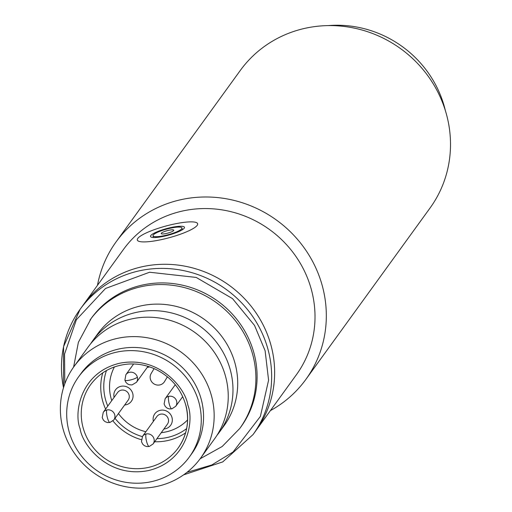 <?xml version="1.0" encoding="UTF-8"?>
<svg xmlns="http://www.w3.org/2000/svg" width="512" height="512" viewBox="0 0 512 512"><rect width="100%" height="100%" fill="white"/><g stroke="black" fill="none" stroke-linecap="round" stroke-linejoin="round"><path stroke-width="0.77" d="M305.869 379.411L430.054 208.013A117.19 111.782 -144.1 0 0 429.421 77.971A117.19 111.782 -144.1 0 0 305.216 28.269A117.19 111.782 -144.1 0 0 240.262 70.496L116.077 241.894A117.19 111.782 35.9 0 1 181.024 199.667A117.19 111.782 35.9 0 1 322.374 286.099A117.19 111.782 35.9 0 1 305.869 379.411A117.19 111.782 35.9 0 1 270.4 410.611M63.462 387.846L63.584 346.573L80.096 309.312L123.45 249.472A106.771 101.843 35.9 0 1 182.63 210.995A106.771 101.843 35.9 0 1 311.411 289.747A106.771 101.843 35.9 0 1 296.378 374.765L256 430.49A106.771 101.843 -144.1 0 0 271.034 345.472A106.771 101.843 -144.1 0 0 187.43 266.682A106.771 101.843 -144.1 0 0 83.078 305.197A106.771 101.843 35.9 0 1 142.253 266.72A106.771 101.843 35.9 0 1 255.424 312A106.771 101.843 35.9 0 1 256 430.49L253.018 434.605A106.771 101.843 -144.1 0 0 268.051 349.587A106.771 101.843 -144.1 0 0 184.448 270.797A106.771 101.843 -144.1 0 0 80.096 309.312A106.771 101.843 -144.1 0 0 63.501 387.718M97.478 285.318A117.19 111.782 35.9 0 1 116.077 241.894M445.344 110.496A108.077 103.085 -144.1 0 0 328.166 25.6M187.578 419.93A45.574 43.469 35.9 0 1 166.042 431.898A45.574 43.469 35.9 0 1 161.254 432.685A45.574 43.469 35.9 0 0 187.578 419.93M149.203 446.502L146.707 446.566L144.454 445.734L142.72 444.211L141.466 441.651L142.534 436.326L156.87 416.538A6.509 6.208 35.9 0 1 168.333 418.995A6.509 6.208 35.9 0 1 167.411 424.179L153.075 443.968A6.509 6.208 35.9 0 0 146.138 433.984A6.509 1.491 -102.4 0 0 146.656 441.728A6.509 1.491 77.6 0 0 149.203 446.502L153.075 443.968M153.37 421.37A9.766 9.312 35.9 0 1 160.218 410.317A9.766 9.312 35.9 0 1 172 417.523A9.766 9.312 35.9 0 1 165.21 428.819A9.766 9.312 35.9 0 1 163.91 429.011M149.587 366.874A9.766 9.312 35.9 0 1 148.576 367.155A9.766 9.312 35.9 0 1 147.277 367.347M109.939 422.496L107.443 422.554L105.197 421.722L103.456 420.205L102.208 417.638L103.27 412.32L117.606 392.531A6.509 6.208 35.9 0 1 129.069 394.989A6.509 6.208 35.9 0 1 128.154 400.173L113.811 419.955A6.509 6.208 35.9 0 0 106.874 409.971A6.509 1.491 -102.4 0 0 107.392 417.722A6.509 1.491 77.6 0 0 109.939 422.496L113.811 419.955M114.106 397.363A9.766 9.312 35.9 0 1 120.954 386.31A9.766 9.312 35.9 0 1 132.736 393.51A9.766 9.312 35.9 0 1 125.946 404.806A9.766 9.312 35.9 0 1 124.653 404.998M145.875 431.718A45.574 43.469 35.9 0 1 118.445 413.562A45.574 43.469 35.9 0 0 145.875 431.718M111.763 400.595A45.574 43.469 35.9 0 1 114.426 366.925A45.574 43.469 35.9 0 0 111.072 398.285A45.574 43.469 35.9 0 0 111.763 400.595M216.877 435.456A78.125 74.522 -144.1 0 0 219.341 432.256L224.07 425.728A78.125 74.522 -144.1 0 0 235.072 363.52A78.125 74.522 -144.1 0 0 173.894 305.869A78.125 74.522 -144.1 0 0 97.542 334.054L92.813 340.576A78.125 74.522 -144.1 0 0 90.534 343.917M200.531 458.221L214.605 438.797A78.125 74.522 -144.1 0 0 225.606 376.589A78.125 74.522 -144.1 0 0 164.429 318.938A78.125 74.522 -144.1 0 0 88.077 347.117L74.003 366.541A78.125 74.522 35.9 0 1 150.355 338.362A78.125 74.522 35.9 0 1 211.533 396.013A78.125 74.522 35.9 0 1 200.531 458.221A78.125 74.522 35.9 0 1 124.173 486.4A78.125 74.522 35.9 0 1 63.002 428.749A78.125 74.522 35.9 0 1 74.003 366.541M78.624 376.806L80.915 373.638A68.358 65.203 35.9 0 1 147.731 348.986A68.358 65.203 35.9 0 1 201.254 399.424A68.358 65.203 35.9 0 1 191.629 453.862L189.338 457.024A68.358 65.203 35.9 0 1 122.522 481.683A68.358 65.203 35.9 0 1 68.998 431.238A68.358 65.203 35.9 0 1 78.624 376.806A68.358 65.203 35.9 0 1 145.434 352.147A68.358 65.203 35.9 0 1 198.963 402.592A68.358 65.203 35.9 0 1 189.338 457.024M219.341 432.256A78.125 74.522 -144.1 0 0 230.342 370.048A78.125 74.522 -144.1 0 0 169.171 312.397A78.125 74.522 -144.1 0 0 92.813 340.576M102.758 372.832A54.035 51.546 -144.1 0 0 102.573 400.691A54.035 51.546 -144.1 0 0 105.606 409.094M112.947 420.928A54.035 51.546 -144.1 0 0 141.312 439.68M154.675 441.76A54.035 51.546 -144.1 0 0 185.594 432.851M90.042 319.994A92.448 88.179 -144.1 0 1 180.397 286.643A92.448 88.179 -144.1 0 1 252.787 354.867A92.448 88.179 -144.1 0 1 239.763 428.48L240.96 426.835A92.448 88.179 -144.1 0 0 253.978 353.222A92.448 88.179 -144.1 0 0 181.587 284.998A92.448 88.179 -144.1 0 0 91.232 318.349L78.387 342.31L73.594 367.11M106.483 370.522A51.43 49.056 -144.1 0 0 105.504 399.514A51.43 49.056 -144.1 0 0 107.77 406.099M115.008 418.31A51.43 49.056 -144.1 0 0 142.336 436.608M156.947 438.624A51.43 49.056 -144.1 0 0 186.63 428.595M167.398 376.794L164.506 381.606A7.814 7.45 35.9 0 1 164.173 382.112A7.814 7.45 35.9 0 1 156.538 384.928A7.814 7.45 35.9 0 1 150.419 379.168A7.814 7.45 35.9 0 1 151.181 373.453L154.086 368.621M170.125 228.25A14.976 2.906 164.9 0 1 181.946 227.994A14.976 2.906 164.9 0 1 164.851 235.533A14.976 2.906 164.9 0 1 153.03 235.795A14.976 2.906 164.9 0 1 170.125 228.25M166.342 233.472A6.509 1.267 164.9 0 1 161.696 233.901A6.509 1.267 164.9 0 1 162.579 232.346A6.509 1.267 164.9 0 1 168.634 230.31A6.509 1.267 164.9 0 1 173.504 230.72A6.509 1.267 164.9 0 1 166.342 233.472M172.992 224.294A31.251 6.067 164.9 0 1 197.658 223.75A31.251 6.067 164.9 0 1 161.984 239.488A31.251 6.067 164.9 0 1 137.318 240.032A31.251 6.067 164.9 0 1 172.992 224.294M170.586 227.616A17.581 3.411 -15.1 0 0 150.515 236.474A17.581 3.411 -15.1 0 0 164.39 236.166A17.581 3.411 -15.1 0 0 184.461 227.315A17.581 3.411 -15.1 0 0 170.586 227.616M171.834 408.858A6.509 1.491 77.6 0 1 169.28 404.083A6.509 1.491 -102.4 0 1 168.768 396.333A6.509 6.208 35.9 0 1 175.699 406.317L171.834 408.858L169.338 408.915L167.085 408.083L165.344 406.56L164.096 404L165.158 398.675A6.509 6.208 35.9 0 1 168.768 396.333M124.883 380.186A6.509 1.267 164.9 0 0 130.022 380.07A6.509 1.267 -15.1 0 0 137.357 377.126A6.509 6.208 35.9 0 1 136.442 382.31L131.987 384.947L129.293 384.723L127.373 383.782L125.811 382.189L124.883 380.186L125.894 374.669A6.509 6.208 35.9 0 1 137.357 377.126M142.534 436.326A6.509 6.208 35.9 0 1 146.138 433.984M103.27 412.32A6.509 6.208 35.9 0 1 106.874 409.971M80.134 428.787C82.208 444.954 108.403 478.611 148.454 470.56C188.109 461.043 194.221 420.262 187.821 405.05C185.754 388.883 159.552 355.219 119.507 363.27C79.853 372.787 73.741 413.568 80.134 428.787M185.805 404.96A54.035 51.546 35.9 0 1 178.195 447.987A54.035 51.546 35.9 0 1 125.382 467.482A54.035 51.546 35.9 0 1 83.072 427.603A54.035 51.546 35.9 0 1 90.682 384.576C99.962 372.269 112.518 365.434 128.352 364.064C138.272 363.45 147.77 365.402 156.845 369.914C171.59 377.715 181.229 389.44 185.766 405.094C189.677 420.768 187.155 435.066 178.195 447.987M64.806 383.814L64.55 354.08L76.403 319.712L105.523 288.467L149.6 272.237L196.211 277.434L232.525 298.63L254.547 325.446L265.12 350.765L268.589 380.192L260.378 416.442L233.069 451.981L211.77 464.986L186.982 472.339M164.173 382.112L164.506 381.606M175.277 384.717L165.158 398.675M147.994 366.362L136.442 382.31M182.714 396.646L175.699 406.317M133.645 363.974L125.894 374.669M239.763 428.48L222.195 446.496L200.115 458.784M253.018 434.605L222.758 461.894L183.565 474.874M182.413 229.715L181.946 227.994M153.498 237.517L153.03 235.795"/></g></svg>

